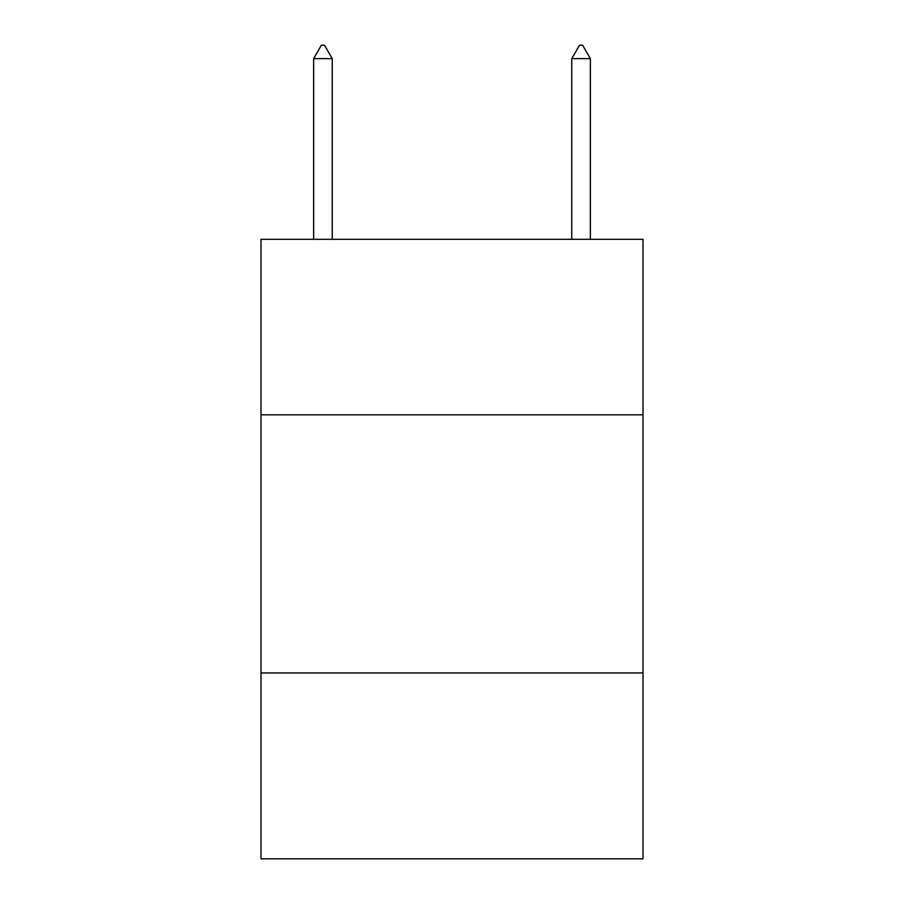 <?xml version="1.0" encoding="UTF-8"?>
<svg xmlns="http://www.w3.org/2000/svg" width="904" height="904" viewBox="0 0 904 904"><rect width="100%" height="100%" fill="white"/><g stroke="black" fill="none" stroke-linecap="round" stroke-linejoin="round"><path stroke-width="1.36" d="M643.015 414.834L643.015 239.311L260.985 239.311L260.985 414.834L643.015 414.834L643.015 858.8L260.985 858.8L260.985 414.834M643.015 672.949L260.985 672.949M332.231 58.624L324.491 45.2L321.395 45.2L313.643 58.624L332.231 58.624L332.231 239.311M313.643 58.624L313.643 239.311M579.509 45.2L582.605 45.2L590.357 58.624L571.769 58.624L579.509 45.2M590.357 239.311L590.357 58.624M571.769 239.311L571.769 58.624"/></g></svg>
